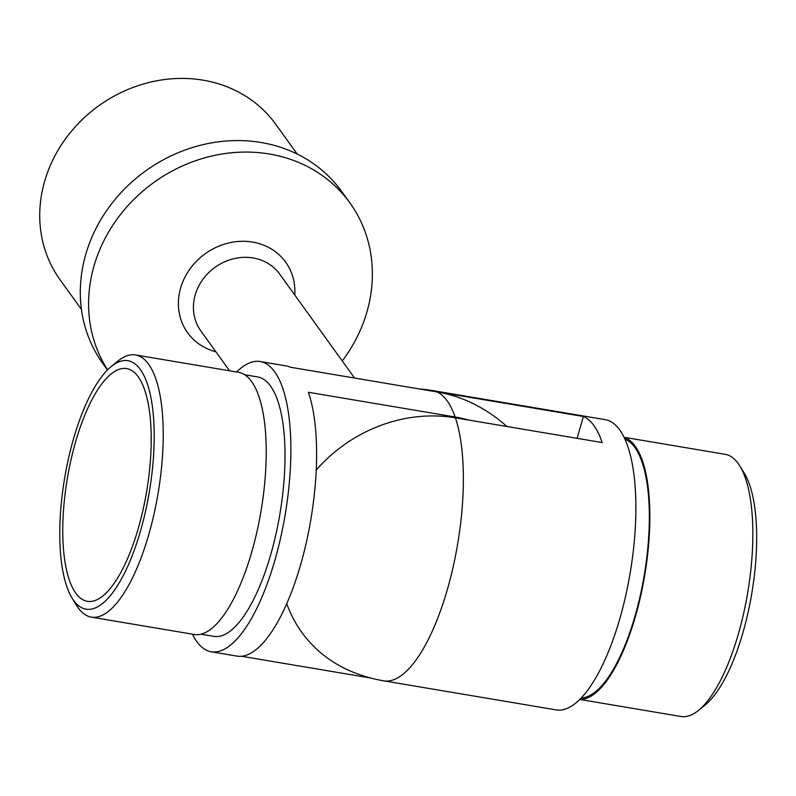 <?xml version="1.0" encoding="UTF-8"?>
<svg xmlns="http://www.w3.org/2000/svg" width="796" height="796" viewBox="0 0 796 796"><rect width="100%" height="100%" fill="white"/><g stroke="black" fill="none" stroke-linecap="round" stroke-linejoin="round"><path stroke-width="1.19" d="M342.26 360.966A147.17 131.161 144.2 0 0 349.912 202.9A147.17 131.161 144.2 0 0 269.416 154.016A147.17 131.161 144.2 0 0 118.594 216.98A147.17 131.161 144.2 0 0 107.599 369.832M349.912 202.9L341.623 191.398A147.17 131.161 144.2 0 0 261.138 142.514A147.17 131.161 144.2 0 0 108.306 208.224A147.17 131.161 144.2 0 0 102.774 363.414L107.48 369.941M297.197 154.056L275.784 124.325A132.942 118.475 144.2 0 0 203.079 80.167A132.942 118.475 144.2 0 0 65.023 139.529A132.942 118.475 144.2 0 0 60.028 279.704L81.441 309.435M739.783 465.919L744.3 473.242A125.997 42.885 99.6 0 1 751.762 593.607A125.997 42.885 99.6 0 1 705.266 704.888L698.599 710.321A132.942 45.253 -80.4 0 0 747.663 592.92A132.942 45.253 -80.4 0 0 739.783 465.919A132.942 45.253 -80.4 0 0 738.21 463.551A132.942 45.253 -80.4 0 0 725.126 454.307L624.024 437.273M579.836 699.455L680.948 716.49A132.942 45.253 -80.4 0 0 698.599 710.321M624.094 437.412A132.942 45.253 99.6 0 1 635.218 446.198A132.942 45.253 99.6 0 1 641.148 593.806A132.942 45.253 99.6 0 1 579.956 699.346M624.9 439.143A131.549 44.775 99.6 0 1 634.85 447.471A131.549 44.775 99.6 0 1 641.059 591.955A131.549 44.775 99.6 0 1 581.289 697.973M436.636 391.761L583.398 416.487A147.17 50.098 99.6 0 1 593.925 425.561A147.17 50.098 99.6 0 1 602.164 442.556L455.411 417.82A147.17 50.098 99.6 0 1 447.252 589.896A147.17 50.098 99.6 0 1 383.781 680.849L556.285 709.913A147.17 50.098 -80.4 0 0 625.537 596.453A147.17 50.098 -80.4 0 0 619.676 429.9A147.17 50.098 -80.4 0 0 605.199 419.661L432.686 390.597A147.17 50.098 99.6 0 1 436.636 391.761A142.852 127.3 144.2 0 0 430.944 390.926M316.221 470.048A142.852 127.3 -35.8 0 1 455.411 417.82M583.398 416.487L577.09 438.327M383.781 680.849A147.17 147.17 0 0 1 352.588 671.963A142.852 127.3 -35.8 0 1 286.769 603.706M73.66 600.443A125.997 42.885 -80.4 0 0 140.394 531.34A125.997 42.885 -80.4 0 0 140.325 369.473A125.997 42.885 -80.4 0 0 111.201 366.558A125.997 42.885 -80.4 0 0 64.695 477.829A125.997 42.885 -80.4 0 0 72.167 598.194A125.997 42.885 -80.4 0 0 73.66 600.443M111.201 366.558L117.868 361.115A132.942 45.253 99.6 0 1 135.519 354.946A132.942 45.253 99.6 0 1 148.593 364.19A132.942 45.253 99.6 0 1 153.887 514.644A132.942 45.253 99.6 0 1 91.331 617.139A132.942 45.253 99.6 0 1 78.257 607.885A132.942 45.253 99.6 0 1 76.685 605.517L72.167 598.194M138.206 376.787A118.017 40.168 -80.4 0 0 126.604 368.578A118.017 40.168 -80.4 0 0 71.063 459.561A118.017 40.168 -80.4 0 0 75.769 593.12A118.017 40.168 -80.4 0 0 87.381 601.328A118.017 40.168 -80.4 0 0 142.912 510.355A118.017 40.168 -80.4 0 0 138.206 376.787M91.331 617.139L194.324 634.492A132.942 45.253 -80.4 0 0 256.879 532.007A132.942 45.253 -80.4 0 0 251.586 381.553A132.942 45.253 -80.4 0 0 238.501 372.299L135.519 354.946M200.99 634.203L213.865 636.372A131.549 44.775 -80.4 0 0 275.764 534.962A131.549 44.775 -80.4 0 0 270.531 386.08A131.549 44.775 -80.4 0 0 257.586 376.926L244.71 374.757M468.973 420.109A143.19 127.609 144.2 0 0 455.133 417.005L308.37 392.269A147.17 50.098 99.6 0 1 302.231 558.951A147.17 50.098 99.6 0 1 237.019 656.113L211.268 651.775A147.17 50.098 99.6 0 1 196.791 641.546A147.17 50.098 99.6 0 1 192.443 634.173M236.621 371.991A147.17 50.098 99.6 0 1 260.183 361.523A147.17 50.098 99.6 0 1 274.66 371.762A147.17 50.098 99.6 0 1 280.52 538.315A147.17 50.098 99.6 0 1 211.268 651.775M370.637 678.013L241.626 656.272M260.183 361.523L285.933 365.861A147.17 50.098 99.6 0 1 290.331 367.225L437.094 391.96A143.19 127.609 -35.8 0 1 467.172 400.866A147.17 147.17 0 0 1 506.873 426.497M354.568 378.05L279.704 274.103A48.596 43.302 144.2 0 0 253.128 257.964A48.596 43.302 144.2 0 0 202.662 279.655A48.596 43.302 144.2 0 0 200.841 330.897L229.576 370.797M294.759 294.998A60.406 53.83 144.2 0 0 252.621 242.084A60.406 53.83 144.2 0 0 181.369 285.625A60.406 53.83 144.2 0 0 215.885 351.792M455.133 417.005A147.17 50.098 -80.4 0 0 447.163 400.826A147.17 50.098 -80.4 0 0 437.094 391.96M432.686 390.597A147.17 147.17 0 0 0 419.343 388.965"/></g></svg>

